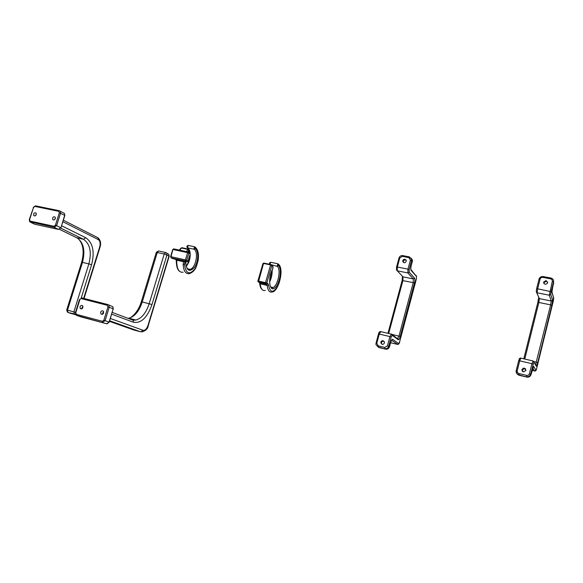 <?xml version="1.0" encoding="UTF-8"?>
<svg xmlns="http://www.w3.org/2000/svg" width="583" height="583" viewBox="0 0 583 583"><rect width="100%" height="100%" fill="white"/><g stroke="black" fill="none" stroke-linecap="round" stroke-linejoin="round"><path stroke-width="0.87" d="M181.255 248.212L179.914 249.932M186.524 251.63L187.792 249.371L188.615 249.152M184.964 261.621L184.476 264.383L183.164 264.507L183.485 261.782L184.993 261.352M175.038 259.187L176.671 260.28L176.787 263.093L176.365 262.758L176.248 260.222M187.639 249.568L188.644 250.442L187.945 251.878M184.891 261.92L176.248 260.186L175.439 259.304M188.958 251.557L188.783 250.26L187.792 249.371L181.408 248.015L182.217 247.775M523.388 371.954L525.917 370.438L524.35 368.077L521.814 369.615L523.388 371.954M546.103 280.54L547.677 282.777C545.783 284.985 544.42 284.759 543.582 282.099L546.103 280.54M543.779 283.36L543.801 282.755L546.315 281.195L547.707 282.187M522.31 371.327L522.106 370.016L524.627 368.478L525.742 369.141M258.007 280.962L266.825 282.915L271.722 265.833L270.607 264.93L270.927 264.58L277.151 266.336C281.436 268.712 277.916 286.202 272.91 287.492L270.964 287.215M272.436 265.717L272.829 266.591L270.84 264.565L263.866 263.086L263.545 263.436L270.607 264.93L265.425 282.966L267.196 285.415C267.801 290.509 269.47 292.695 272.195 291.981C278.317 291.952 284.664 268.967 278.477 264.288L277.96 263.829M267.903 283.593L266.825 282.915L265.476 283.557L258.422 281.983L259.712 282.777L266.744 284.344L267.903 283.593L268.53 285.094L267.196 285.415L260.171 283.848L259.501 282.646M262.904 263.968L263.545 263.436L258.422 281.983L257.912 281.203M263.057 263.472L263.786 263.071L270.84 264.565M257.883 281.05L262.875 263.735L263.778 263.079M80.002 306.789C80.702 305.368 81.584 305.047 82.64 305.82C83.158 308.232 82.371 309.128 80.279 308.524L80.002 306.789M100.655 312.197C101.384 310.739 102.295 310.426 103.38 311.256C103.869 313.727 103.053 314.616 100.932 313.931L100.655 312.197M382.149 344.327C383.658 344.407 384.423 343.686 384.445 342.155L383.118 340.72C381.603 340.647 380.837 341.376 380.823 342.906L382.149 344.327M405.017 259.253L406.366 260.739C405.36 263.203 404.143 263.392 402.715 261.308C402.817 259.894 403.582 259.209 405.017 259.253M403.472 262.547L403.312 261.978C403.414 260.572 404.179 259.887 405.608 259.931L406.22 260.178M381.945 344.262L381.493 343.358C381.508 341.827 382.266 341.099 383.782 341.172L384.008 341.244M55.305 218.574C54.583 219.973 53.731 220.294 52.747 219.529C52.412 217.24 53.199 216.41 55.115 217.051L55.305 218.574M36.248 214.551C35.548 215.921 34.718 216.242 33.756 215.521C33.399 213.283 34.164 212.445 36.051 213.021L36.248 214.551M188.192 251.965L188.783 250.26M188.433 252.031L189.009 251.142M172.838 249.633L171.03 256.724L185.452 259.887L185.62 261.031L186.917 261.76L172.677 258.626M172.196 258.407L171.205 257.868L171.03 256.724L170.564 256.702L171.205 257.868L185.62 261.031L186.698 260.302L188.863 253.073L190.153 253.824L190.094 253.109L188.12 251.973L187.617 252.65L188.863 253.073L188.324 251.994L173.698 248.883L173.187 249.553L187.617 252.65L185.452 259.887L187.996 261.031L190.247 253.933M170.571 256.688L172.721 249.539L173.698 248.883L188.171 251.965M185.664 261.483C186.29 270.658 189.205 272.662 194.401 267.48C198.49 261.862 198.876 250.661 195.006 248.489L195.21 247.826C199.459 250.238 199.248 262.277 194.919 268.901C189.366 275.336 185.882 273.835 184.476 264.383L185.358 261.417M195.006 248.489L193.95 249.203L187.631 247.862C189.009 248.752 189.854 250.537 190.16 253.211M190.218 254.035C190.255 259.027 188.936 263.122 186.254 266.322M194.46 246.733L188.083 245.407C186.837 246.033 186.531 246.733 187.165 247.52L187.631 247.862L188.083 245.407L194.416 246.74L193.95 249.203C199 251.667 195.757 268.355 190.043 269.361L187.588 268.858M194.416 246.74L195.152 247.134L194.416 246.74M195.21 247.826L195.152 247.134C198.023 249.568 199.029 253.948 198.169 260.28C196.529 266.256 195.801 271.08 189.431 273.638C185.678 274.148 183.594 271.102 183.164 264.507M183.135 272.217C179.353 272.713 177.239 269.667 176.787 263.093M188.586 252.118L188.972 251.528C189.664 250.318 189.417 249.488 188.214 249.05L181.838 247.695L180.81 248.256M188.098 261.14L187.136 261.774M189.759 252.92L190.255 253.911L188.105 261.118L187.114 261.782M536.2 366.022L536.36 365.381M522.893 368.237L525.567 368.864M532.075 370.402L534.575 370.992L535.966 370.183L533.627 366.386L531.033 374.585L528.919 376.931M532.724 368.055L534.662 371.007M517.223 370.781L516.152 370.854C515.97 372.836 516.866 374.148 518.834 374.811L526.719 377.07C528.883 377.376 530.326 376.545 531.033 374.585L529.444 373.688C528.97 375 528.009 375.554 526.558 375.35L518.987 373.55C517.617 373.076 517.026 372.158 517.223 370.781L519.701 360.848L531.922 363.69L529.444 373.688M518.987 373.55L519.191 375.27L526.748 377.077M550.738 294.364L549.303 295.217L537.14 292.812L537.664 288.818L551.117 291.689L550.738 294.364L552.589 300.172L551.846 305.31L537.723 362.546L536.287 366.19L533.941 362.254L533.197 364.127L531.922 363.69L533.132 361.015M524.773 359.055L538.852 302.468L550.644 304.858L535.515 364.871L536.287 366.19M533.868 361.511L537.723 362.546M536.258 291.507L536.608 288.847L536.251 291.558L539.362 298.627L551.19 301.003L550.644 304.858L551.846 305.31M536.6 288.84L537.664 288.818L540.084 279.104C540.55 277.821 541.498 277.253 542.933 277.391L550.49 278.82C551.868 279.221 552.473 280.095 552.283 281.436L549.303 295.217L551.19 301.003L552.589 300.172M542.933 277.391L543.225 276.575L550.775 277.996M550.49 278.82L550.84 278.018C552.888 278.601 553.792 279.891 553.544 281.88L552.691 287.04L553.748 282.77M536.622 288.789L539.027 279.148L536.615 288.789M533.941 362.254L532.877 360.928L520.685 358.108C518.36 359.033 519.949 357.831 518.666 360.717L516.195 370.635L518.659 360.746L519.701 360.848L520.874 358.064M518.673 360.717L519.446 358.895M523.796 358.829L537.825 302.475L523.796 358.829M538.561 298.015L537.839 302.424M551.117 291.689L553.529 281.924L552.283 281.436M533.197 364.127L530.719 374.118C530.005 376.093 528.562 376.924 526.391 376.618L526.558 375.35M536.673 368.39L535.966 370.183M536.681 368.361L553.369 300.762L536.681 368.361C536.36 370.067 535.901 370.926 535.303 370.934M551.89 291.748L553.733 298.197L553.354 300.806M551.933 292.367L552.691 287.033M553.558 280.671L553.544 281.88C553.741 279.869 552.815 278.579 550.775 278.004L543.225 276.575C541.126 276.364 539.727 277.202 539.035 279.089M539.042 279.089C539.741 277.231 541.141 276.393 543.232 276.568M516.516 371.327C516.334 373.295 517.223 374.614 519.191 375.27L519.22 375.277M536.644 292.586L539.362 298.627L538.852 302.468L537.825 302.468M552.677 287.091L551.933 292.353L553.733 298.197M553.427 297.206L553.369 300.762M533.081 367.093L533.627 366.386M531.026 374.614L533.124 366.984M540.084 279.104L539.02 279.14M535.464 364.776L535.58 364.805C536.528 365.439 536.812 365.884 536.433 366.153L533.051 360.877M520.757 358.042L520.182 358.1M272.174 270.286C272.276 274.389 271.423 278.28 269.623 281.961M268.53 285.094C270.206 293.038 273.332 293.271 277.909 285.794C281.516 278.536 281.873 267.123 278.492 264.886L277.151 266.336L277.887 263.771M269.965 264.383L270.687 262.284L277.697 263.735M265.272 290.414C262.51 291.114 260.812 288.928 260.171 283.848L259.267 282.5M259.705 282.77L259.756 283.141M278.295 265.586C282.5 268.267 279.636 285.043 274.455 288.235C269.193 292.017 267.765 277.428 272.713 269.011L272.829 266.591M271.591 265.141L273.15 266.795L272.713 269.011M272.676 269.339L272.698 269.295C269.98 273.048 268.552 284.453 270.847 287.055C272.487 287.936 273.172 288.082 272.91 287.492L270.825 287.025M278.492 264.886L277.654 263.749L270.687 262.284C269.477 262.649 269.106 263.319 269.572 264.303M75.404 312.685L79.485 299.604L81.963 297.949L107.942 304.574M112.228 306.461L112.847 306.694L113.168 308.808L109.203 307.292L105.1 320.628L102.542 322.348L102.309 321.284L76.453 314.375L75.768 312.772L79.856 299.669M80.899 316.868L106.558 323.747L109.247 322.1L113.168 308.808L109.101 322.035L103.847 320.249L102.309 321.284M106.609 323.762L76.701 315.432L75.936 314.958L75.768 312.772M80.651 316.788L76.701 315.432L76.453 314.375M81.358 298.642L107.236 305.288L107.957 306.906L103.847 320.249M130.454 319.229L133.143 320.235L133.478 322.246C141.159 323.529 147.324 317.626 151.974 304.552L166.978 254.873L166.774 253.168L165.827 252.519L164.238 253.948L149.197 303.677C146.1 312.984 141.654 318.435 135.868 320.023L132.581 319.812M141.312 301.783L156.302 252.388L164.238 253.948L169.194 256.199M158.605 250.981L157.293 252.432L142.267 301.95L151.974 304.552M109.473 321.371L133.762 329.978L140.685 331.829L109.655 320.788M130.242 318.551L129.572 318.901M110.362 318.486L143.039 330.277L140.685 331.829M168.093 253.896L168.749 254.261L168.946 255.952L148.002 325.394C146.719 328.972 145.065 330.597 143.039 330.277M111.681 314.179L133.478 322.246M102.688 314.208L102.674 312.94L103.636 311.716M82.05 308.713L82.072 307.54L82.939 306.381M112.228 312.415L133.143 320.235L135.868 320.023L128.865 318.194C130.082 318.398 137.697 313.639 141.305 301.805L142.267 301.95C139.169 311.213 134.702 316.627 128.865 318.194L127.947 318.289M134.141 330.08L133.536 329.898M107.236 305.288L107.833 304.581L108.89 305.171L109.203 307.292L107.957 306.906M109.247 322.1L107.112 323.798M390.552 342.753L397.336 344.349L398.59 343.591L392.68 339.321C392.002 339.124 391.295 340.246 390.566 342.702L389.466 346.819L387.411 345.865L384.824 347.446L378.243 345.85L376.778 343.307L379.271 334.066L389.903 336.573L387.411 345.865M391.601 340.246L397.57 344.378M376.778 343.307L376.013 343.219L375.984 344.677L378.236 347.06L385.596 349.173C387.491 349.428 388.781 348.641 389.466 346.819L386.842 349.21M378.243 345.85L378.236 347.06L379.045 347.577L385.655 349.181M396.936 338.351L398.189 339.714C398.838 339.904 399.508 338.81 400.208 336.435L414.44 283.054L413.23 282.617L402.139 280.496L388.001 333.323M388.693 333.483L402.911 280.496L402.999 276.838L413.354 278.944L413.23 282.617L398.983 336.027L397.613 338.526M391.025 334.161L400.208 336.435M402.263 276.058L397.263 270.818L407.867 272.946L413.354 278.944L414.608 278.164C415.081 278.987 415.023 280.62 414.44 283.054M410.41 260.033L407.976 269.135L409.222 269.601L409.149 272.137L407.867 272.946L407.976 269.135L397.344 267.021L396.557 267.036L396.506 269.995L397.263 270.818L397.344 267.021L399.778 257.97L402.336 256.352L408.916 257.628L410.41 260.033L412.349 261.315L411.27 265.338C410.672 267.852 410.621 269.535 411.117 270.41L416.488 276.437L416.4 278.878L399.595 341.944L398.59 343.591M402.336 256.352L402.715 255.609L409.434 256.906M409.222 269.601L411.758 259.479L412.451 260.288L412.378 261.359L411.27 265.338M409.149 272.137L414.608 278.164M384.824 347.446L384.809 348.649C386.704 348.911 388.001 348.124 388.686 346.287L391.178 337.003L392.235 335.32L398.189 339.714M409.419 256.892L411.758 259.479L409.288 256.877L408.916 257.628M411.328 258.247L412.451 260.288L412.319 261.424M378.535 334.023L379.271 334.066L380.896 331.574M391.178 337.003L389.903 336.573L391.499 334.052L398.211 339.299L397.774 338.468L396.783 338.235M411.248 265.447L411.299 265.382C410.724 267.837 410.672 269.397 411.146 270.06L411.117 270.41M410.804 269.404L416.488 276.437M415.781 275.263L416.517 276.102L416.4 278.878M416.379 278.973L399.595 341.944M399.581 342.002L399.625 341.973C399.289 343.576 398.685 344.371 397.803 344.349M390.566 342.702L391.652 340.129M391.689 340.129L392.68 339.321M389.451 346.87L390.595 342.724M399.778 257.97L399.02 258.05M392.235 335.32L391.157 334.059L380.546 331.574C379.518 331.508 378.841 332.31 378.505 333.964M64.837 215.47L60.916 227.807L64.677 215.324L59.357 212.788L55.385 225.249L53.949 226.27L30.185 221.132L29.573 219.689L33.53 207.439L34.922 206.426L58.715 211.33L59.357 212.788M55.385 225.249L56.602 225.65L54.212 227.355L58.373 229.381L60.749 227.691L56.602 225.65L60.566 213.196L60.34 211.316L59.255 210.733L58.715 211.33M53.949 226.27L54.212 227.355L29.704 221.744L29.259 219.682L33.53 207.439M60.916 227.807L58.373 229.381L34.732 224.244L30.454 222.21L30.185 221.132M59.298 210.733L35.723 205.879L34.922 206.426M60.778 228.157L83.507 239.314L76.446 237.609M59.481 229.338L77.007 237.886C83.617 242.455 85.431 250.624 82.473 262.386L81.649 262.299L66.702 309.996M75.513 312.342L67.497 310.171L82.473 262.386L88.871 263.888C91.844 252.075 90.059 243.883 83.507 239.314L85.745 237.733L61.572 225.745M75.659 314.623L74.435 314.208L73.881 311.876L88.871 263.888L91.597 264.762C94.869 251.798 92.916 242.783 85.745 237.733M75.411 314.128L68.065 312.503L67.497 310.171L66.695 310.003L67.46 312.16L70.208 313.239M75.732 314.733L70.485 313.326M100.036 247.105L99.715 246.842C100.589 243.315 100.087 240.881 98.199 239.533L62.855 221.7M81.241 297.949L91.597 264.762M99.715 246.842L83.653 298.387M35.599 215.535L36.343 214.056M54.547 219.653L55.4 217.969M97.798 237.689L97.179 237.288L97.951 237.769L98.199 239.533M63.809 213.123L64.451 213.451L64.844 215.455L64.451 213.451L59.255 210.733L35.476 205.843L33.209 207.424M34.907 224.28L34.178 223.981M187.529 268.799L190.043 269.361C190.058 270.272 185.576 270.06 185.788 261.512M176.365 262.867C176.671 267.16 177.713 269.965 179.506 271.263M187.915 248.059L188.754 249.233M189.322 250.675L189.737 252.905M189.788 255.463C189.001 260.863 187.792 264.354 186.152 265.943M180.715 248.336L179.338 250.092M543.582 282.099L543.801 282.755M521.814 369.615L522.106 370.016M538.554 298L537.832 302.424M257.868 281.115L257.919 281.545M269.63 280.736L271.671 271.379M259.675 283.527C260.076 286.617 260.9 288.643 262.161 289.598M100.932 313.931L102.185 314.383M80.279 308.524L81.452 308.946M82.975 306.498L82.137 308.655M103.672 311.81L102.754 314.164M113.313 308.873L112.847 306.694L107.833 304.581L81.963 297.949L79.492 299.596M141.968 331.931C145.852 330.721 147.958 328.586 148.286 325.525L169.208 256.156L168.749 254.261L165.412 252.461L158.474 250.952L156.317 252.352M402.715 261.308L403.312 261.978M380.823 342.906L381.493 343.358M398.998 257.963C399.654 256.228 400.885 255.441 402.715 255.609L409.288 256.877M398.991 258.007L396.564 266.999M402.423 276.233L402.153 280.459M402.139 280.496L387.965 333.316M376.013 343.219L375.984 344.677M378.498 333.993L376.02 343.198M33.756 215.521L34.586 215.929M52.747 219.529L53.621 219.966M54.736 219.492L55.385 218.224M35.84 215.287L36.292 214.406M63.336 220.199L97.951 237.769C100.546 240.174 101.245 243.271 100.05 247.075L84.032 298.481M78.137 238.542C83.267 243.76 84.44 251.674 81.656 262.277"/></g></svg>
